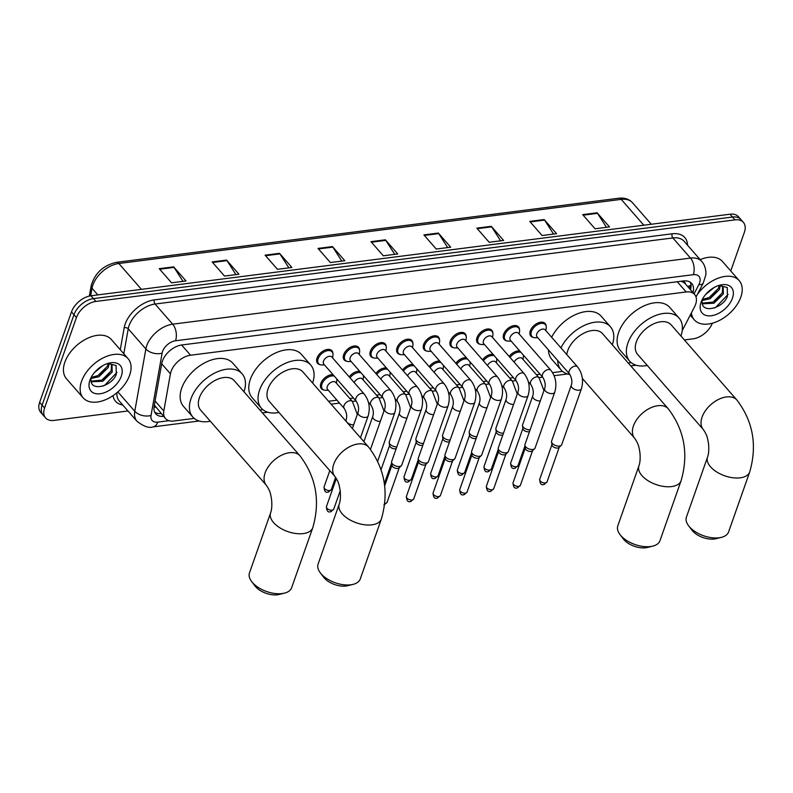 <?xml version="1.0" encoding="UTF-8"?>
<svg xmlns="http://www.w3.org/2000/svg" width="793" height="793" viewBox="0 0 793 793"><rect width="100%" height="100%" fill="white"/><g stroke="black" fill="none" stroke-linecap="round" stroke-linejoin="round"><path stroke-width="1.19" d="M323.95 389.987A9.536 5.868 -41.2 0 1 321.373 388.659A9.536 5.868 -41.2 0 1 320.858 383.366A9.536 5.868 -41.2 0 1 333.11 374.772M506.757 340.841A9.536 5.868 -41.2 0 1 504.179 339.513A9.536 5.868 -41.2 0 1 503.664 334.22A9.536 5.868 -41.2 0 1 510.712 326.657A9.536 5.868 -41.2 0 1 518.543 326.954A9.536 5.868 -41.2 0 1 519.514 329.68M480.092 344.241A9.536 5.868 -41.2 0 1 477.525 342.913A9.536 5.868 -41.2 0 1 476.999 337.62A9.536 5.868 -41.2 0 1 484.057 330.057A9.536 5.868 -41.2 0 1 491.878 330.354A9.536 5.868 -41.2 0 1 492.849 333.08M453.437 347.641A9.536 5.868 -41.2 0 1 450.86 346.313A9.536 5.868 -41.2 0 1 450.345 341.02A9.536 5.868 -41.2 0 1 457.392 333.466A9.536 5.868 -41.2 0 1 465.223 333.764A9.536 5.868 -41.2 0 1 466.195 336.49M426.773 351.051A9.536 5.868 -41.2 0 1 424.205 349.723A9.536 5.868 -41.2 0 1 423.68 344.42A9.536 5.868 -41.2 0 1 430.738 336.866A9.536 5.868 -41.2 0 1 438.559 337.164A9.536 5.868 -41.2 0 1 439.53 339.89M533.411 337.431A9.536 5.868 -41.2 0 1 530.844 336.103A9.536 5.868 -41.2 0 1 530.319 330.81A9.536 5.868 -41.2 0 1 537.376 323.257A9.536 5.868 -41.2 0 1 545.197 323.554A9.536 5.868 -41.2 0 1 546.169 326.28M400.118 354.451A9.536 5.868 -41.2 0 1 397.541 353.123A9.536 5.868 -41.2 0 1 397.025 347.83A9.536 5.868 -41.2 0 1 404.073 340.266A9.536 5.868 -41.2 0 1 411.904 340.564A9.536 5.868 -41.2 0 1 412.875 343.29M373.453 357.851A9.536 5.868 -41.2 0 1 370.886 356.523A9.536 5.868 -41.2 0 1 370.361 351.23A9.536 5.868 -41.2 0 1 377.418 343.676A9.536 5.868 -41.2 0 1 385.239 343.974A9.536 5.868 -41.2 0 1 386.211 346.69M346.799 361.251A9.536 5.868 -41.2 0 1 344.221 359.933A9.536 5.868 -41.2 0 1 343.706 354.63A9.536 5.868 -41.2 0 1 350.754 347.076A9.536 5.868 -41.2 0 1 358.585 347.374A9.536 5.868 -41.2 0 1 359.556 350.1M320.134 364.661A9.536 5.868 -41.2 0 1 317.567 363.333A9.536 5.868 -41.2 0 1 317.041 358.039A9.536 5.868 -41.2 0 1 324.099 350.476A9.536 5.868 -41.2 0 1 331.92 350.774A9.536 5.868 -41.2 0 1 332.891 353.5M682.238 330.562L694.509 306.901A17.882 11.013 138.8 0 0 695.6 304.393A17.882 11.013 138.8 0 0 694.618 294.471A17.882 11.013 138.8 0 0 686.193 291.963L190.548 355.224A17.882 11.013 138.8 0 0 170.436 373.8L163.814 411.002A17.882 11.013 138.8 0 0 165.45 418.486A17.882 11.013 138.8 0 0 173.875 420.994L194.216 418.397M682.01 281.614L681.762 281.644A17.882 11.013 -41.2 0 1 685.35 283.864A17.882 11.013 -41.2 0 1 685.42 283.953A5.957 3.668 138.8 0 0 682.01 281.614A17.882 10.388 -97.3 0 0 682.188 281.099M154.357 405.035L165.45 418.486M259.906 410.011L262.84 409.634M328.53 401.248L336.985 400.168M349.802 398.532L353.48 398.066M376.467 395.132L380.144 394.656M403.122 391.722L406.799 391.256M429.786 388.322L433.464 387.856M456.441 384.922L460.118 384.446M483.106 381.522L486.783 381.046M509.76 378.112L513.438 377.646M536.425 374.712L540.102 374.246M552.612 372.641L562.534 371.382M628.234 362.996L631.159 362.619M509.156 356.454A9.536 5.868 -41.2 0 1 519.732 350.952M482.501 359.853A9.536 5.868 -41.2 0 1 493.068 354.352M455.836 363.263A9.536 5.868 -41.2 0 1 466.413 357.752M429.182 366.663A9.536 5.868 -41.2 0 1 439.748 361.162M402.517 370.063A9.536 5.868 -41.2 0 1 413.094 364.562M375.862 373.473A9.536 5.868 -41.2 0 1 386.429 367.962M349.198 376.873A9.536 5.868 -41.2 0 1 359.774 371.362M692.963 292.567A17.882 11.013 138.8 0 0 691.714 283.468A17.882 11.013 138.8 0 0 683.288 280.96L181.865 344.965A17.882 11.013 138.8 0 0 161.742 363.531L154.129 406.323A17.882 11.013 138.8 0 0 155.765 413.797A17.882 11.013 138.8 0 0 163.596 416.375M690.287 282.229A17.882 11.013 -41.2 0 1 690.485 289.742M712.342 323.217A17.882 11.013 -41.2 0 1 693.062 338.839L684.359 339.949M127.98 410.972L54.003 420.409A17.882 11.013 -41.2 0 1 45.578 417.911A17.882 11.013 -41.2 0 1 44.596 407.979L76.435 317.557A17.882 11.013 -41.2 0 1 95.903 301.439L734.962 219.869A17.882 11.013 -41.2 0 1 743.388 222.367A17.882 11.013 -41.2 0 1 744.369 232.299L730.75 270.968M45.578 417.911L40.631 412.251A17.882 11.013 -41.2 0 1 39.65 402.319L71.489 311.897A17.882 11.013 -41.2 0 1 90.957 295.779L730.016 214.209L732.484 217.034A17.882 11.013 -41.2 0 1 740.92 219.542A17.882 11.013 -41.2 0 0 732.484 217.034L93.425 298.614L732.484 217.034L734.962 219.869M71.489 311.897L73.967 314.732A17.882 11.013 -41.2 0 1 93.425 298.614A17.882 11.013 -41.2 0 0 73.967 314.732L42.128 405.154L73.967 314.732L76.435 317.557M43.1 415.076A17.882 11.013 -41.2 0 1 42.128 405.154A17.882 11.013 -41.2 0 0 43.1 415.076M161.128 413.54A17.882 11.013 -41.2 0 1 154.724 412.211M159.215 268.688L171.575 282.823L186.018 280.98L173.647 266.844L159.215 268.688M182.995 281.366L174.054 267.39A4.768 2.766 -97.3 0 0 173.647 266.844M212.147 261.928L224.518 276.073L238.951 274.229L226.58 260.084L212.147 261.928M235.927 274.616L226.996 260.629A4.768 2.766 -97.3 0 0 226.58 260.084M265.08 255.168L277.451 269.313L291.883 267.469L279.513 253.324L265.08 255.168M288.86 267.856L279.929 253.879A4.768 2.766 -97.3 0 0 279.513 253.324M318.013 248.417L330.384 262.552L344.816 260.709L332.445 246.573L318.013 248.417M341.793 261.095L332.862 247.119A4.768 2.766 -97.3 0 0 332.445 246.573M582.686 214.625L595.047 228.771L609.49 226.927L597.119 212.782L582.686 214.625M606.467 227.313L597.525 213.337A4.768 2.766 -97.3 0 0 597.119 212.782M529.754 221.386L542.115 235.531L556.557 233.687L544.186 219.542L529.754 221.386M553.534 234.074L544.593 220.087A4.768 2.766 -97.3 0 0 544.186 219.542M476.811 228.146L489.182 242.281L503.614 240.438L491.254 226.302L476.811 228.146M500.601 240.824L491.66 226.848A4.768 2.766 -97.3 0 0 491.254 226.302M423.878 234.897L436.249 249.042L450.682 247.198L438.321 233.053L423.878 234.897M447.658 247.585L438.727 233.608A4.768 2.766 -97.3 0 0 438.321 233.053M370.946 241.657L383.316 255.802L397.749 253.958L385.388 239.813L370.946 241.657M394.726 254.345L385.794 240.358A4.768 2.766 -97.3 0 0 385.388 239.813M730.016 214.209A17.882 11.013 -41.2 0 1 738.442 216.717L743.388 222.367M697.265 294.599A29.797 18.348 -41.2 0 1 739.185 280.603A29.797 18.348 -41.2 0 1 740.811 297.157A29.797 18.348 -41.2 0 1 718.775 320.769A29.797 18.348 -41.2 0 1 694.321 319.847A29.797 18.348 -41.2 0 1 691.387 312.918M700.15 259.638A29.797 18.348 -41.2 0 1 722.492 261.512L739.185 280.603M702.241 303.134L713.006 302.093L722.383 292.835L722.601 286.56M702.38 303.808L713.987 303.223L723.365 293.955L723.147 287.076L721.858 286.085L718.666 285.52M702.4 299.387L709.081 297.603L718.448 288.345L719.261 285.5M702.211 300.478L710.062 298.733L719.429 289.465L720.292 285.589M705.681 294.461L714.047 287.562M702.479 299.08A13.471 8.297 -41.2 0 0 702.142 301.37C701.062 314.107 722.998 308.527 727.409 296.364L727.24 287.482L718.874 285.46M732.445 298.227A19.428 11.964 -41.2 0 1 711.291 315.743A19.428 11.964 -41.2 0 1 701.062 302.232A19.428 11.964 -41.2 0 1 701.468 301.171A19.428 11.964 -41.2 0 1 719.727 285.202A19.428 11.964 -41.2 0 1 732.445 298.227M710.231 296.988L716.604 291.457M714.156 301.479L720.53 295.948M714.206 308.031L715.871 307.248L728.113 294.372M721.402 537.357L716.02 538.695A16.395 8.723 -160.6 0 1 714.324 539.002A16.395 8.723 -160.6 0 1 691.982 530.23L688.621 525.809A22.353 11.895 19.4 0 0 719.092 537.783A22.353 11.895 19.4 0 0 721.402 537.357A22.353 11.895 19.4 0 0 728.579 531.954L749.702 471.984A22.353 11.895 -160.6 0 1 740.216 477.822A22.353 11.895 -160.6 0 1 716.634 471.924A22.353 11.895 -160.6 0 1 707.534 457.135L686.421 517.105A22.353 11.895 19.4 0 0 688.621 525.809M703.292 429.509A22.353 13.759 138.8 0 1 702.073 417.098A22.353 13.759 138.8 0 1 726.408 396.946A22.353 13.759 138.8 0 1 736.945 400.078L671.215 324.912A22.353 13.759 138.8 0 0 652.867 324.218A22.353 13.759 138.8 0 0 636.343 341.932A22.353 13.759 138.8 0 0 637.562 354.342L703.292 429.509C707.515 435.714 707.515 438.43 708.506 443.525C709.071 449.403 708.744 453.943 707.534 457.135M647.286 365.454A32.781 20.182 -41.2 0 1 629.711 361.211A32.781 20.182 -41.2 0 1 627.917 343.002A32.781 20.182 -41.2 0 1 652.163 317.031A32.781 20.182 -41.2 0 1 679.066 318.052A32.781 20.182 -41.2 0 1 680.929 336.024M629.711 361.211L620.433 350.605A32.781 20.182 -41.2 0 1 618.649 332.396A32.781 20.182 -41.2 0 1 642.885 306.425A32.781 20.182 -41.2 0 1 669.788 307.446L679.066 318.052M652.788 546.119L647.405 547.457A16.395 8.723 -160.6 0 1 645.71 547.765A16.395 8.723 -160.6 0 1 623.357 538.982L620.007 534.571A22.353 11.895 19.4 0 0 650.478 546.546A22.353 11.895 19.4 0 0 652.788 546.119A22.353 11.895 19.4 0 0 659.964 540.707L681.078 480.746A22.353 11.895 -160.6 0 1 671.592 486.575A22.353 11.895 -160.6 0 1 648.02 480.687A22.353 11.895 -160.6 0 1 638.91 465.897L617.797 525.858A22.353 11.895 19.4 0 0 620.007 534.571M582.359 378.449L634.678 438.271A22.353 13.759 138.8 0 1 633.458 425.861A22.353 13.759 138.8 0 1 657.784 405.709A22.353 13.759 138.8 0 1 668.321 408.841L602.591 333.675A22.353 13.759 138.8 0 0 584.253 332.981A22.353 13.759 138.8 0 0 567.719 350.694A22.353 13.759 138.8 0 0 566.777 354.57M560.938 347.889A32.781 20.182 -41.2 0 1 585.601 324.852A32.781 20.182 -41.2 0 1 610.441 326.805A32.781 20.182 -41.2 0 1 612.305 344.786M551.66 337.283A32.781 20.182 -41.2 0 1 576.333 314.246A32.781 20.182 -41.2 0 1 601.163 316.199L610.441 326.805M569.919 374.534A32.781 20.182 -41.2 0 1 561.087 369.964A32.781 20.182 -41.2 0 1 557.747 360.528M561.087 369.964L551.809 359.358A32.781 20.182 -41.2 0 1 548.469 349.921M353.083 584.372L347.701 585.71A16.395 8.723 -160.6 0 1 346.006 586.027A16.395 8.723 -160.6 0 1 323.663 577.245L320.303 572.824A22.353 11.895 19.4 0 0 350.774 584.798A22.353 11.895 19.4 0 0 353.083 584.372A22.353 11.895 19.4 0 0 360.26 578.969L381.374 518.999A22.353 11.895 -160.6 0 1 371.887 524.837A22.353 11.895 -160.6 0 1 348.315 518.939A22.353 11.895 -160.6 0 1 339.216 504.15L318.092 564.12A22.353 11.895 19.4 0 0 320.303 572.824M334.973 476.524A22.353 13.759 138.8 0 1 333.754 464.113A22.353 13.759 138.8 0 1 358.079 443.961A22.353 13.759 138.8 0 1 368.626 447.093L302.886 371.927A22.353 13.759 138.8 0 0 284.548 371.233A22.353 13.759 138.8 0 0 268.014 388.947A22.353 13.759 138.8 0 0 269.243 401.357L334.973 476.524C339.186 482.729 339.196 485.445 340.177 490.54C340.742 496.418 340.425 500.958 339.216 504.15M278.958 412.469A32.781 20.182 -41.2 0 1 261.383 408.226A32.781 20.182 -41.2 0 1 259.598 390.017A32.781 20.182 -41.2 0 1 283.844 364.046A32.781 20.182 -41.2 0 1 310.737 365.067A32.781 20.182 -41.2 0 1 312.611 383.039M261.383 408.226L252.115 397.62A32.781 20.182 -41.2 0 1 250.32 379.411A32.781 20.182 -41.2 0 1 274.566 353.44A32.781 20.182 -41.2 0 1 301.469 354.461L310.737 365.067M284.459 593.134L279.077 594.472A16.395 8.723 -160.6 0 1 277.381 594.78A16.395 8.723 -160.6 0 1 255.039 585.997L251.678 581.586A22.353 11.895 19.4 0 0 282.149 593.56A22.353 11.895 19.4 0 0 284.459 593.134A22.353 11.895 19.4 0 0 291.636 587.722L312.759 527.761A22.353 11.895 -160.6 0 1 303.263 533.59A22.353 11.895 -160.6 0 1 279.691 527.702A22.353 11.895 -160.6 0 1 270.591 512.912L249.478 572.873A22.353 11.895 19.4 0 0 251.678 581.586M266.349 485.286A22.353 13.759 138.8 0 1 265.13 472.876A22.353 13.759 138.8 0 1 289.465 452.724A22.353 13.759 138.8 0 1 300.002 455.856L234.272 380.69A22.353 13.759 138.8 0 0 215.924 379.996A22.353 13.759 138.8 0 0 199.4 397.709A22.353 13.759 138.8 0 0 200.619 410.12L266.349 485.286C270.562 491.491 270.572 494.208 271.553 499.293C272.118 505.171 271.801 509.711 270.591 512.912M210.333 421.232A32.781 20.182 -41.2 0 1 192.768 416.979A32.781 20.182 -41.2 0 1 190.974 398.78A32.781 20.182 -41.2 0 1 215.22 372.809A32.781 20.182 -41.2 0 1 242.123 373.82A32.781 20.182 -41.2 0 1 243.986 391.801M192.768 416.979L183.49 406.373A32.781 20.182 -41.2 0 1 181.696 388.173A32.781 20.182 -41.2 0 1 205.942 362.203A32.781 20.182 -41.2 0 1 232.845 363.214L242.123 373.82M569.473 373.949L537.069 336.896A5.363 3.301 -41.2 0 1 536.782 333.922A5.363 3.301 -41.2 0 1 540.747 329.67A5.363 3.301 -41.2 0 1 545.148 329.829L577.552 366.881A5.363 3.301 -41.2 0 0 574.747 366.178A5.363 3.301 -41.2 0 0 569.186 370.965A5.363 3.301 -41.2 0 0 569.473 373.949C571.842 377.914 572.447 381.671 571.287 385.229L551.611 441.096A5.363 2.855 -160.6 0 0 551.541 441.86A5.363 2.855 -160.6 0 0 552.344 443.426A5.363 2.855 -160.6 0 0 559.452 446.062A5.363 2.855 -160.6 0 0 561.305 445.299A5.363 2.855 -160.6 0 0 561.731 444.655L581.408 388.788A5.363 2.855 -160.6 0 1 579.128 390.186A5.363 2.855 -160.6 0 1 578.85 390.215A5.363 2.855 -160.6 0 1 573.339 388.689A5.363 2.855 -160.6 0 1 571.287 385.229M537.773 337.699L535.305 337.729A8.941 5.501 -41.2 0 1 531.905 336.42A8.941 5.501 -41.2 0 1 531.419 331.454A8.941 5.501 -41.2 0 1 538.031 324.377A8.941 5.501 -41.2 0 1 545.366 324.654A8.941 5.501 -41.2 0 1 546.218 328.193L545.852 330.641M561.305 445.299L559.015 447.48A3.876 2.062 -160.6 0 1 557.677 448.035A3.876 2.062 -160.6 0 1 552.543 446.132A3.876 2.062 -160.6 0 1 551.958 445.002L551.541 441.86M542.818 377.349L510.414 340.296A5.363 3.301 -41.2 0 1 510.117 337.322A5.363 3.301 -41.2 0 1 514.092 333.07A5.363 3.301 -41.2 0 1 518.493 333.238L550.897 370.291A5.363 3.301 -41.2 0 0 548.092 369.578A5.363 3.301 -41.2 0 0 542.521 374.375A5.363 3.301 -41.2 0 0 542.818 377.349C545.178 381.314 545.782 385.071 544.632 388.629L524.956 444.496A5.363 2.855 -160.6 0 0 524.877 445.269A5.363 2.855 -160.6 0 0 525.68 446.836A5.363 2.855 -160.6 0 0 532.797 449.462A5.363 2.855 -160.6 0 0 534.651 448.709A5.363 2.855 -160.6 0 0 535.067 448.065L554.743 392.188A5.363 2.855 -160.6 0 1 552.473 393.596A5.363 2.855 -160.6 0 1 552.196 393.615A5.363 2.855 -160.6 0 1 546.684 392.089A5.363 2.855 -160.6 0 1 544.632 388.629M511.118 341.099L508.65 341.139A8.941 5.501 -41.2 0 1 505.25 339.82A8.941 5.501 -41.2 0 1 504.764 334.864A8.941 5.501 -41.2 0 1 511.376 327.777A8.941 5.501 -41.2 0 1 518.711 328.054A8.941 5.501 -41.2 0 1 519.554 331.603L519.197 334.041M534.651 448.709L532.351 450.89A3.876 2.062 -160.6 0 1 531.013 451.435A3.876 2.062 -160.6 0 1 525.878 449.532A3.876 2.062 -160.6 0 1 525.303 448.402L524.877 445.269M516.154 380.759L483.75 343.706A5.363 3.301 -41.2 0 1 483.462 340.722A5.363 3.301 -41.2 0 1 487.427 336.47A5.363 3.301 -41.2 0 1 491.829 336.638L524.232 373.691A5.363 3.301 -41.2 0 0 521.427 372.988A5.363 3.301 -41.2 0 0 515.866 377.775A5.363 3.301 -41.2 0 0 516.154 380.759C518.523 384.714 519.128 388.471 517.968 392.029L498.291 447.906A5.363 2.855 -160.6 0 0 498.222 448.669A5.363 2.855 -160.6 0 0 499.025 450.236A5.363 2.855 -160.6 0 0 506.132 452.862A5.363 2.855 -160.6 0 0 507.986 452.109A5.363 2.855 -160.6 0 0 508.412 451.465L528.088 395.598A5.363 2.855 -160.6 0 1 525.809 396.996A5.363 2.855 -160.6 0 1 525.531 397.025A5.363 2.855 -160.6 0 1 520.02 395.499A5.363 2.855 -160.6 0 1 517.968 392.029M484.454 344.509L481.985 344.539A8.941 5.501 -41.2 0 1 478.585 343.23A8.941 5.501 -41.2 0 1 478.1 338.264A8.941 5.501 -41.2 0 1 484.711 331.177A8.941 5.501 -41.2 0 1 492.047 331.454A8.941 5.501 -41.2 0 1 492.899 335.003L492.532 337.441M507.986 452.109L505.696 454.29A3.876 2.062 -160.6 0 1 504.358 454.835A3.876 2.062 -160.6 0 1 499.223 452.942A3.876 2.062 -160.6 0 1 498.638 451.802L498.222 448.669M489.499 384.159L457.095 347.106A5.363 3.301 -41.2 0 1 456.798 344.122A5.363 3.301 -41.2 0 1 460.773 339.88A5.363 3.301 -41.2 0 1 465.174 340.038L497.578 377.091A5.363 3.301 -41.2 0 0 494.773 376.388A5.363 3.301 -41.2 0 0 489.202 381.175A5.363 3.301 -41.2 0 0 489.499 384.159C491.868 388.114 492.463 391.881 491.313 395.429L471.637 451.306A5.363 2.855 -160.6 0 0 471.557 452.069A5.363 2.855 -160.6 0 0 472.36 453.636A5.363 2.855 -160.6 0 0 479.478 456.272A5.363 2.855 -160.6 0 0 481.331 455.509A5.363 2.855 -160.6 0 0 481.757 454.865L501.424 398.998A5.363 2.855 -160.6 0 1 499.154 400.396A5.363 2.855 -160.6 0 1 498.876 400.425A5.363 2.855 -160.6 0 1 493.365 398.899A5.363 2.855 -160.6 0 1 491.313 395.429M457.799 347.909L455.331 347.939A8.941 5.501 -41.2 0 1 451.931 346.63A8.941 5.501 -41.2 0 1 451.445 341.664A8.941 5.501 -41.2 0 1 458.057 334.587A8.941 5.501 -41.2 0 1 465.392 334.864A8.941 5.501 -41.2 0 1 466.234 338.403L465.878 340.851M481.331 455.509L479.031 457.69A3.876 2.062 -160.6 0 1 477.693 458.235A3.876 2.062 -160.6 0 1 472.559 456.342A3.876 2.062 -160.6 0 1 471.984 455.212L471.557 452.069M462.834 387.559L430.44 350.506A5.363 3.301 -41.2 0 1 430.143 347.532A5.363 3.301 -41.2 0 1 434.108 343.28A5.363 3.301 -41.2 0 1 438.509 343.448L470.913 380.501A5.363 3.301 -41.2 0 0 468.108 379.788A5.363 3.301 -41.2 0 0 462.547 384.585A5.363 3.301 -41.2 0 0 462.834 387.559C465.204 391.524 465.808 395.281 464.648 398.839L444.972 454.706A5.363 2.855 -160.6 0 0 444.903 455.479A5.363 2.855 -160.6 0 0 445.706 457.046A5.363 2.855 -160.6 0 0 452.813 459.672A5.363 2.855 -160.6 0 0 454.667 458.919A5.363 2.855 -160.6 0 0 455.093 458.275L474.769 402.398A5.363 2.855 -160.6 0 1 472.489 403.796A5.363 2.855 -160.6 0 1 472.212 403.825A5.363 2.855 -160.6 0 1 466.7 402.299A5.363 2.855 -160.6 0 1 464.648 398.839M431.144 351.309L428.666 351.349A8.941 5.501 -41.2 0 1 425.266 350.03A8.941 5.501 -41.2 0 1 424.78 345.074A8.941 5.501 -41.2 0 1 431.392 337.987A8.941 5.501 -41.2 0 1 438.727 338.264A8.941 5.501 -41.2 0 1 439.58 341.803L439.213 344.251M454.667 458.919L452.377 461.1A3.876 2.062 -160.6 0 1 451.039 461.645A3.876 2.062 -160.6 0 1 445.904 459.742A3.876 2.062 -160.6 0 1 445.319 458.612L444.903 455.479M436.18 390.959L403.776 353.916A5.363 3.301 -41.2 0 1 403.478 350.932A5.363 3.301 -41.2 0 1 407.453 346.68A5.363 3.301 -41.2 0 1 411.854 346.848L444.258 383.901A5.363 3.301 -41.2 0 0 441.453 383.188A5.363 3.301 -41.2 0 0 435.882 387.985A5.363 3.301 -41.2 0 0 436.18 390.959C438.549 394.924 439.144 398.681 437.994 402.239L418.317 458.106A5.363 2.855 -160.6 0 0 418.238 458.879A5.363 2.855 -160.6 0 0 419.041 460.446A5.363 2.855 -160.6 0 0 426.158 463.072A5.363 2.855 -160.6 0 0 428.012 462.319A5.363 2.855 -160.6 0 0 428.438 461.675L448.104 405.808A5.363 2.855 -160.6 0 1 445.835 407.205A5.363 2.855 -160.6 0 1 445.557 407.235A5.363 2.855 -160.6 0 1 440.046 405.699A5.363 2.855 -160.6 0 1 437.994 402.239M404.48 354.719L402.011 354.749A8.941 5.501 -41.2 0 1 398.611 353.44A8.941 5.501 -41.2 0 1 398.126 348.474A8.941 5.501 -41.2 0 1 404.737 341.386A8.941 5.501 -41.2 0 1 412.073 341.664A8.941 5.501 -41.2 0 1 412.915 345.213L412.558 347.651M428.012 462.319L425.712 464.5A3.876 2.062 -160.6 0 1 424.374 465.045A3.876 2.062 -160.6 0 1 419.239 463.152A3.876 2.062 -160.6 0 1 418.664 462.012L418.238 458.879M409.525 394.369L377.121 357.316A5.363 3.301 -41.2 0 1 376.824 354.332A5.363 3.301 -41.2 0 1 380.789 350.09A5.363 3.301 -41.2 0 1 385.19 350.248L417.594 387.301A5.363 3.301 -41.2 0 0 414.789 386.597A5.363 3.301 -41.2 0 0 409.228 391.385A5.363 3.301 -41.2 0 0 409.525 394.369C411.884 398.324 412.489 402.091 411.329 405.639L391.653 461.516A5.363 2.855 -160.6 0 0 391.583 462.279A5.363 2.855 -160.6 0 0 392.386 463.846A5.363 2.855 -160.6 0 0 399.494 466.472A5.363 2.855 -160.6 0 0 401.347 465.719A5.363 2.855 -160.6 0 0 401.773 465.075L421.45 409.208A5.363 2.855 -160.6 0 1 419.17 410.605A5.363 2.855 -160.6 0 1 418.892 410.635A5.363 2.855 -160.6 0 1 413.381 409.109A5.363 2.855 -160.6 0 1 411.329 405.639M377.825 358.119L375.347 358.149A8.941 5.501 -41.2 0 1 371.947 356.84A8.941 5.501 -41.2 0 1 371.461 351.874A8.941 5.501 -41.2 0 1 378.073 344.786A8.941 5.501 -41.2 0 1 385.408 345.064A8.941 5.501 -41.2 0 1 386.26 348.613L385.894 351.051M401.347 465.719L399.057 467.9A3.876 2.062 -160.6 0 1 397.719 468.445A3.876 2.062 -160.6 0 1 392.585 466.552A3.876 2.062 -160.6 0 1 392 465.422L391.583 462.279M382.86 397.769L350.456 360.716A5.363 3.301 -41.2 0 1 350.169 357.742A5.363 3.301 -41.2 0 1 354.134 353.49A5.363 3.301 -41.2 0 1 358.535 353.658L390.939 390.711A5.363 3.301 -41.2 0 0 388.134 389.997A5.363 3.301 -41.2 0 0 382.563 394.795A5.363 3.301 -41.2 0 0 382.86 397.769C385.229 401.734 385.834 405.491 384.674 409.049L370.48 449.344M351.16 361.519L348.692 361.558A8.941 5.501 -41.2 0 1 345.292 360.24A8.941 5.501 -41.2 0 1 344.806 355.274A8.941 5.501 -41.2 0 1 351.418 348.196A8.941 5.501 -41.2 0 1 358.753 348.474A8.941 5.501 -41.2 0 1 359.596 352.013L359.239 354.461M356.206 401.169L323.802 364.116A5.363 3.301 -41.2 0 1 323.504 361.142A5.363 3.301 -41.2 0 1 327.469 356.89A5.363 3.301 -41.2 0 1 331.87 357.058L364.274 394.111A5.363 3.301 -41.2 0 0 361.469 393.397A5.363 3.301 -41.2 0 0 355.908 398.195A5.363 3.301 -41.2 0 0 356.206 401.169C358.565 405.134 359.17 408.891 358.01 412.449L352.36 428.498M324.506 364.929L322.027 364.958A8.941 5.501 -41.2 0 1 318.637 363.65A8.941 5.501 -41.2 0 1 318.142 358.684A8.941 5.501 -41.2 0 1 324.753 351.596A8.941 5.501 -41.2 0 1 332.089 351.874A8.941 5.501 -41.2 0 1 332.941 355.423L332.574 357.861M514.142 362.143A5.363 3.301 -41.2 0 1 518.166 358.277A5.363 3.301 -41.2 0 1 522.3 358.565L538.992 377.656A5.363 3.301 -41.2 0 0 536.197 376.953A5.363 3.301 -41.2 0 0 530.626 381.74A5.363 3.301 -41.2 0 0 530.923 384.724C533.283 388.679 533.887 392.436 532.727 395.994L522.577 424.84A5.363 2.855 -160.6 0 0 522.508 425.603A5.363 2.855 -160.6 0 0 523.301 427.169A5.363 2.855 -160.6 0 0 530.12 429.826M510.038 357.455A8.941 5.501 -41.2 0 1 520.951 352.35M523.34 355.076A8.941 5.501 -41.2 0 1 523.37 356.929L523.003 359.368M529.516 431.531A3.876 2.062 -160.6 0 1 528.644 431.769A3.876 2.062 -160.6 0 1 523.499 429.875A3.876 2.062 -160.6 0 1 522.924 428.745L522.508 425.603M487.477 365.553A5.363 3.301 -41.2 0 1 491.511 361.677A5.363 3.301 -41.2 0 1 495.645 361.965L512.337 381.056L515.985 380.561M503.456 433.236A5.363 2.855 -160.6 0 1 496.646 430.569A5.363 2.855 -160.6 0 1 495.843 429.003A5.363 2.855 -160.6 0 1 495.912 428.24L506.073 399.404C507.233 395.846 506.628 392.089 504.259 388.124A5.363 3.301 -41.2 0 1 503.971 385.14A5.363 3.301 -41.2 0 1 509.532 380.353A5.363 3.301 -41.2 0 1 512.337 381.056L517.284 393.982M483.373 360.855A8.941 5.501 -41.2 0 1 494.287 355.75M496.676 358.476A8.941 5.501 -41.2 0 1 496.705 360.329L496.349 362.778M502.861 434.931A3.876 2.062 -160.6 0 1 501.979 435.179A3.876 2.062 -160.6 0 1 496.844 433.275A3.876 2.062 -160.6 0 1 496.259 432.145L495.843 429.003M460.822 368.953A5.363 3.301 -41.2 0 1 464.847 365.077A5.363 3.301 -41.2 0 1 468.98 365.375L485.683 384.466A5.363 3.301 -41.2 0 0 482.878 383.753A5.363 3.301 -41.2 0 0 477.307 388.55A5.363 3.301 -41.2 0 0 477.604 391.524C479.963 395.489 480.568 399.246 479.408 402.804L469.258 431.64A5.363 2.855 -160.6 0 0 469.188 432.413A5.363 2.855 -160.6 0 0 469.981 433.979A5.363 2.855 -160.6 0 0 476.801 436.636M456.718 364.265A8.941 5.501 -41.2 0 1 467.632 359.15M470.021 361.886A8.941 5.501 -41.2 0 1 470.051 363.729L469.684 366.178M476.196 438.341A3.876 2.062 -160.6 0 1 475.324 438.579A3.876 2.062 -160.6 0 1 470.18 436.675A3.876 2.062 -160.6 0 1 469.605 435.545L469.188 432.413M434.158 372.353A5.363 3.301 -41.2 0 1 438.192 368.487A5.363 3.301 -41.2 0 1 442.325 368.775L459.018 387.866A5.363 3.301 -41.2 0 0 456.213 387.162A5.363 3.301 -41.2 0 0 450.652 391.95A5.363 3.301 -41.2 0 0 450.939 394.934C453.309 398.889 453.913 402.646 452.753 406.204L442.593 435.05A5.363 2.855 -160.6 0 0 442.524 435.813A5.363 2.855 -160.6 0 0 443.327 437.379A5.363 2.855 -160.6 0 0 450.137 440.036M430.054 367.665A8.941 5.501 -41.2 0 1 440.967 362.56M443.356 365.286A8.941 5.501 -41.2 0 1 443.386 367.139L443.029 369.578M449.542 441.741A3.876 2.062 -160.6 0 1 448.66 441.979A3.876 2.062 -160.6 0 1 443.525 440.085A3.876 2.062 -160.6 0 1 442.94 438.955L442.524 435.813M407.503 375.763A5.363 3.301 -41.2 0 1 411.527 371.887A5.363 3.301 -41.2 0 1 415.661 372.175L432.363 391.266A5.363 3.301 -41.2 0 0 429.558 390.562A5.363 3.301 -41.2 0 0 423.987 395.35A5.363 3.301 -41.2 0 0 424.285 398.334C426.644 402.289 427.249 406.056 426.089 409.604L415.938 438.45A5.363 2.855 -160.6 0 0 415.869 439.213A5.363 2.855 -160.6 0 0 416.662 440.779A5.363 2.855 -160.6 0 0 423.482 443.446M403.399 371.065A8.941 5.501 -41.2 0 1 414.313 365.96M416.702 368.686A8.941 5.501 -41.2 0 1 416.731 370.539L416.365 372.988M422.877 445.141A3.876 2.062 -160.6 0 1 422.005 445.388A3.876 2.062 -160.6 0 1 416.86 443.485A3.876 2.062 -160.6 0 1 416.285 442.355L415.869 439.213M380.838 379.163A5.363 3.301 -41.2 0 1 384.873 375.287A5.363 3.301 -41.2 0 1 389.006 375.585L405.699 394.676A5.363 3.301 -41.2 0 0 402.894 393.962A5.363 3.301 -41.2 0 0 397.333 398.76A5.363 3.301 -41.2 0 0 397.62 401.734C399.989 405.699 400.594 409.456 399.434 413.014L389.274 441.85A5.363 2.855 -160.6 0 0 389.204 442.623A5.363 2.855 -160.6 0 0 390.007 444.189A5.363 2.855 -160.6 0 0 396.817 446.846M376.734 374.474A8.941 5.501 -41.2 0 1 387.658 369.36M390.037 372.095A8.941 5.501 -41.2 0 1 390.067 373.939L389.71 376.388M396.222 448.541A3.876 2.062 -160.6 0 1 395.34 448.788A3.876 2.062 -160.6 0 1 390.206 446.885A3.876 2.062 -160.6 0 1 389.631 445.755L389.204 442.623M354.184 382.563A5.363 3.301 -41.2 0 1 358.208 378.697A5.363 3.301 -41.2 0 1 362.342 378.985L379.044 398.076A5.363 3.301 -41.2 0 0 376.239 397.362A5.363 3.301 -41.2 0 0 370.668 402.16A5.363 3.301 -41.2 0 0 370.965 405.134C373.325 409.099 373.929 412.856 372.779 416.414L363.878 441.671M350.08 377.874A8.941 5.501 -41.2 0 1 360.993 372.769M363.382 375.495A8.941 5.501 -41.2 0 1 363.412 377.349L363.045 379.788M344.301 408.544L327.608 389.452A5.363 3.301 -41.2 0 1 327.311 386.469A5.363 3.301 -41.2 0 1 331.286 382.216A5.363 3.301 -41.2 0 1 335.687 382.385L352.379 401.476A5.363 3.301 -41.2 0 0 349.574 400.772A5.363 3.301 -41.2 0 0 344.013 405.56A5.363 3.301 -41.2 0 0 344.301 408.544C346.67 412.499 347.275 416.266 346.115 419.814L345.728 420.914M328.312 390.255L325.844 390.285A8.941 5.501 -41.2 0 1 322.444 388.976A8.941 5.501 -41.2 0 1 321.958 384.01A8.941 5.501 -41.2 0 1 334.339 376.169M336.718 378.895A8.941 5.501 -41.2 0 1 336.747 380.749L336.391 383.188M81.55 381.304A29.797 18.348 -41.2 0 1 103.586 357.693A29.797 18.348 -41.2 0 1 128.04 358.614A29.797 18.348 -41.2 0 1 129.665 375.168A29.797 18.348 -41.2 0 1 107.63 398.78A29.797 18.348 -41.2 0 1 83.176 397.858A29.797 18.348 -41.2 0 1 81.55 381.304M83.176 397.858L66.473 378.767A29.797 18.348 -41.2 0 1 64.848 362.213A29.797 18.348 -41.2 0 1 86.893 338.601A29.797 18.348 -41.2 0 1 111.347 339.523L128.04 358.614M91.096 381.136L101.861 380.105L111.238 370.846L111.456 364.572M91.235 381.82L102.842 381.225L112.219 371.967L112.001 365.087L110.713 364.096L107.521 363.531M91.254 377.399L97.935 375.614L107.303 366.356L108.116 363.511M91.066 378.479L98.917 376.744L108.284 367.476L109.147 363.6M94.536 372.472L102.902 365.573M91.334 377.091A13.471 8.297 -41.2 0 0 90.997 379.381C89.916 392.119 111.853 386.538 116.264 374.375L116.095 365.494L107.729 363.472M121.289 376.239A19.428 11.964 -41.2 0 1 100.146 393.754A19.428 11.964 -41.2 0 1 89.916 380.243A19.428 11.964 -41.2 0 1 90.323 379.183A19.428 11.964 -41.2 0 1 108.582 363.214A19.428 11.964 -41.2 0 1 121.289 376.239M99.075 375L105.459 369.469M103.011 379.49L109.384 373.959M103.06 386.042L104.726 385.259L116.968 372.383M687.62 286.461A17.882 7.573 27.4 0 0 691 284.796M154.001 407.215A17.882 11.181 10.1 0 0 155.537 407.106M677.242 281.733L686.193 291.963M155.081 401.01L163.814 411.002M161.693 363.809L170.436 373.8M181.607 345.005L190.548 355.224M694.083 293.846L698.861 284.637A11.925 7.335 138.8 0 0 699.585 282.972A11.925 7.335 138.8 0 0 693.31 274.685L175.521 340.772A11.925 7.335 138.8 0 0 162.545 351.517A11.925 7.335 138.8 0 0 162.109 353.153L151.027 415.473A11.925 7.335 138.8 0 0 157.728 422.134L169.008 420.686M116.948 392.684A23.84 14.68 138.8 0 0 119.327 401.08L136.951 421.232A23.84 14.68 -41.2 0 1 134.78 411.27L145.862 348.95A23.84 14.68 -41.2 0 1 146.735 345.679A23.84 14.68 -41.2 0 1 172.686 324.188L690.475 258.092A23.84 14.68 -41.2 0 1 701.726 261.432L684.101 241.28A23.84 14.68 138.8 0 0 672.86 237.94L155.071 304.036A23.84 14.68 138.8 0 0 129.11 325.526A23.84 14.68 138.8 0 0 128.238 328.798L123.797 353.767M120.268 349.733L124.184 327.747A26.823 16.514 -41.2 0 1 154.357 299.883L672.147 233.796A2.984 1.735 -97.3 0 0 672.86 237.94L690.475 258.092A11.925 6.929 82.7 0 1 693.31 274.685M124.184 327.747A2.984 1.864 -169.9 0 1 128.238 328.798L145.862 348.95A11.925 7.454 10.1 0 0 162.109 353.153M672.147 233.796A26.823 16.514 -41.2 0 1 687.531 245.206M122.766 405.015A26.823 16.514 -41.2 0 1 112.993 395.667M95.903 301.439L90.957 295.779M44.596 407.979L39.65 402.319M175.521 340.772A11.925 6.929 82.7 0 0 172.686 324.188L155.071 304.036A2.984 1.735 -97.3 0 1 154.357 299.883M151.027 415.473A11.925 7.454 10.1 0 1 134.78 411.27L117.85 391.901M157.728 422.134A11.925 6.929 82.7 0 1 153.059 426.882L199.172 420.994M698.861 284.637A11.925 5.045 27.4 0 0 703.252 283.061L696.026 296.988M89.351 296.067L91.175 285.787A5.957 3.727 10.1 0 0 92.018 288.265L90.67 295.819M91.175 285.787C94.833 273.169 103.249 265.358 116.412 262.344A5.957 3.459 82.7 0 1 118.841 263.504A23.84 14.68 138.8 0 0 92.018 288.265L97.826 294.907M643.827 225.212L621.226 199.37A5.957 3.459 -97.3 0 0 618.798 198.22C624.527 197.556 629.087 199.053 632.467 202.711A23.84 14.68 138.8 0 0 621.226 199.37L118.841 263.504L141.432 289.336M371.421 242.202L385.794 240.358M424.354 235.442L438.727 233.608M477.287 228.681L491.66 226.848M530.22 221.931L544.593 220.087M583.152 215.171L597.525 213.337M318.489 248.952L332.862 247.119M265.556 255.713L279.929 253.879M212.623 262.463L226.996 260.629M159.68 269.224L174.054 267.39M539.706 479.378C539.914 483.7 541.292 485.405 543.859 484.503L547.021 481.956A3.876 2.062 -160.6 0 1 545.376 482.967A3.876 2.062 -160.6 0 1 541.292 481.936A3.876 2.062 -160.6 0 1 539.706 479.378L551.918 444.704M543.859 484.503A3.876 2.25 -97.3 0 0 545.376 482.967M513.051 482.778C513.249 487.1 514.627 488.805 517.195 487.913L520.357 485.356A3.876 2.062 -160.6 0 1 518.711 486.367A3.876 2.062 -160.6 0 1 514.627 485.346A3.876 2.062 -160.6 0 1 513.051 482.778L525.263 448.104M517.195 487.913A3.876 2.25 -97.3 0 0 518.711 486.367M486.396 486.178C486.595 490.5 487.973 492.215 490.54 491.313L493.702 488.756A3.876 2.062 -160.6 0 1 492.056 489.767A3.876 2.062 -160.6 0 1 487.973 488.746A3.876 2.062 -160.6 0 1 486.396 486.178L498.599 451.514M490.54 491.313A3.876 2.25 -97.3 0 0 492.056 489.767M459.732 489.588C459.93 493.91 461.308 495.615 463.875 494.713L467.037 492.156A3.876 2.062 -160.6 0 1 465.392 493.167A3.876 2.062 -160.6 0 1 461.308 492.146A3.876 2.062 -160.6 0 1 459.732 489.588L471.944 454.914M463.875 494.713A3.876 2.25 -97.3 0 0 465.392 493.167M433.077 492.988C433.275 497.31 434.653 499.015 437.221 498.123L440.383 495.566A3.876 2.062 -160.6 0 1 438.737 496.577A3.876 2.062 -160.6 0 1 434.653 495.556A3.876 2.062 -160.6 0 1 433.077 492.988L445.279 458.314M437.221 498.123A3.876 2.25 -97.3 0 0 438.737 496.577M406.412 496.388C406.611 500.71 407.999 502.425 410.556 501.523L413.718 498.966A3.876 2.062 -160.6 0 1 412.073 499.977A3.876 2.062 -160.6 0 1 407.989 498.956A3.876 2.062 -160.6 0 1 406.412 496.388L418.625 461.724M410.556 501.523A3.876 2.25 -97.3 0 0 412.073 499.977M383.901 504.923L387.063 502.365A3.876 2.062 -160.6 0 1 385.418 503.377A3.876 2.062 -160.6 0 1 384.793 503.416M384.664 504.566A3.876 2.25 -97.3 0 0 385.418 503.377M390.939 390.711C395.816 397.224 397.095 404.529 394.795 412.608A5.363 2.855 -160.6 0 1 392.515 414.005A5.363 2.855 -160.6 0 1 392.238 414.035A5.363 2.855 -160.6 0 1 386.726 412.509A5.363 2.855 -160.6 0 1 384.674 409.049M326.438 506.598C326.637 510.92 328.015 512.635 330.582 511.733L333.744 509.175A3.876 2.062 -160.6 0 1 332.098 510.186A3.876 2.062 -160.6 0 1 328.015 509.165A3.876 2.062 -160.6 0 1 326.438 506.598L336.341 478.466M330.582 511.733A3.876 2.25 -97.3 0 0 332.098 510.186M364.274 394.111C369.151 400.624 370.44 407.929 368.13 416.008A5.363 2.855 -160.6 0 1 365.851 417.415A5.363 2.855 -160.6 0 1 365.573 417.445A5.363 2.855 -160.6 0 1 360.062 415.909A5.363 2.855 -160.6 0 1 358.01 412.449M510.672 463.122C510.87 467.434 512.258 469.149 514.816 468.247L517.978 465.689A3.876 2.062 -160.6 0 1 516.342 466.7A3.876 2.062 -160.6 0 1 512.248 465.679A3.876 2.062 -160.6 0 1 510.672 463.122L522.884 428.448M514.816 468.247A3.876 2.25 -97.3 0 0 516.342 466.7M540.271 400.99A5.363 2.855 -160.6 0 1 533.461 398.334A5.363 2.855 -160.6 0 1 532.727 395.994M484.017 466.522C484.216 470.844 485.594 472.549 488.161 471.647L491.323 469.099A3.876 2.062 -160.6 0 1 489.678 470.11A3.876 2.062 -160.6 0 1 485.594 469.089A3.876 2.062 -160.6 0 1 484.017 466.522L496.22 431.848M488.161 471.647A3.876 2.25 -97.3 0 0 489.678 470.11M513.616 404.39A5.363 2.855 -160.6 0 1 506.796 401.734A5.363 2.855 -160.6 0 1 506.073 399.404M457.353 469.922C457.551 474.244 458.939 475.959 461.496 475.057L464.668 472.499A3.876 2.062 -160.6 0 1 463.023 473.51A3.876 2.062 -160.6 0 1 458.929 472.489A3.876 2.062 -160.6 0 1 457.353 469.922L469.565 435.248M461.496 475.057A3.876 2.25 -97.3 0 0 463.023 473.51M486.952 407.8A5.363 2.855 -160.6 0 1 480.142 405.134A5.363 2.855 -160.6 0 1 479.408 402.804M430.698 473.332C430.896 477.644 432.274 479.359 434.842 478.457L438.004 475.899A3.876 2.062 -160.6 0 1 436.358 476.91A3.876 2.062 -160.6 0 1 432.274 475.889A3.876 2.062 -160.6 0 1 430.698 473.332L442.9 438.658M434.842 478.457A3.876 2.25 -97.3 0 0 436.358 476.91M460.297 411.2A5.363 2.855 -160.6 0 1 453.477 408.544A5.363 2.855 -160.6 0 1 452.753 406.204M404.034 476.732C404.232 481.054 405.619 482.759 408.177 481.857L411.349 479.299A3.876 2.062 -160.6 0 1 409.703 480.31A3.876 2.062 -160.6 0 1 405.61 479.289A3.876 2.062 -160.6 0 1 404.034 476.732L416.246 442.058M408.177 481.857A3.876 2.25 -97.3 0 0 409.703 480.31M433.632 414.6A5.363 2.855 -160.6 0 1 426.822 411.944A5.363 2.855 -160.6 0 1 426.089 409.604M384.327 483.452L384.684 482.709A3.876 2.062 -160.6 0 1 384.298 483.244M406.978 418.01A5.363 2.855 -160.6 0 1 400.168 415.344A5.363 2.855 -160.6 0 1 399.434 413.014M380.313 421.41A5.363 2.855 -160.6 0 1 373.503 418.754A5.363 2.855 -160.6 0 1 372.779 416.414M324.059 486.942C324.258 491.264 325.636 492.968 328.203 492.066L331.365 489.509A3.876 2.062 -160.6 0 1 329.719 490.52A3.876 2.062 -160.6 0 1 325.636 489.499A3.876 2.062 -160.6 0 1 324.059 486.942L329.809 470.616M328.203 492.066A3.876 2.25 -97.3 0 0 329.719 490.52M353.658 424.81A5.363 2.855 -160.6 0 1 346.848 422.154A5.363 2.855 -160.6 0 1 346.115 419.814M689.256 288.335L691.02 284.925M685.35 283.864L694.618 294.471M703.252 283.061L705.74 275.23C706.166 274.646 706.295 266.23 701.726 261.432M136.951 421.232C143.692 426.485 149.064 428.369 153.059 426.882M262.453 412.915L267.796 412.241M331.077 404.162L339.533 403.082M352.35 401.446L356.027 400.971M379.014 398.046L382.692 397.571M405.669 394.636L409.347 394.171M432.334 391.236L436.011 390.771M458.988 387.836L462.666 387.361M485.643 384.427L489.331 383.961M538.962 377.627L542.64 377.151M554.129 375.684L567.501 373.979M630.782 365.9L636.115 365.226M116.412 262.344L618.798 198.22M632.467 202.711L651.311 224.25M694.321 319.847L690.227 315.158M736.945 400.078C753.122 421.479 757.374 445.448 749.702 471.984M668.321 408.841C684.498 430.242 688.75 454.211 681.078 480.746M634.678 438.271C638.89 444.476 638.9 447.193 639.882 452.278C640.447 458.156 640.12 462.696 638.91 465.897M368.626 447.093C384.803 468.494 389.046 492.463 381.374 518.999M300.002 455.856C316.179 477.257 320.431 501.226 312.759 527.761M581.408 388.788C583.717 380.699 582.429 373.404 577.552 366.881M545.366 324.654L543.403 322.404M531.905 336.42L529.942 334.18M547.021 481.956L559.234 447.282M554.743 392.188C557.053 384.109 555.764 376.804 550.897 370.291M518.711 328.054L516.749 325.804M505.25 339.82L503.287 337.58M520.357 485.356L532.569 450.682M528.088 395.598C530.398 387.509 529.109 380.204 524.232 373.691M492.047 331.454L490.084 329.214M478.585 343.23L476.623 340.98M493.702 488.756L505.914 454.082M501.424 398.998C503.733 390.909 502.445 383.614 497.578 377.091M465.392 334.864L463.429 332.614M451.931 346.63L449.968 344.39M467.037 492.156L479.25 457.492M474.769 402.398C477.079 394.319 475.79 387.014 470.913 380.501M438.727 338.264L436.765 336.014M425.266 350.03L423.303 347.79M440.383 495.566L452.595 460.892M448.104 405.808C450.414 397.719 449.135 390.414 444.258 383.901M412.073 341.664L410.11 339.424M398.611 353.44L396.649 351.19M413.718 498.966L425.93 464.292M421.45 409.208C423.759 401.119 422.471 393.824 417.594 387.301M385.408 345.064L383.445 342.824M384.645 485.901L391.96 465.124M371.947 356.84L369.984 354.59M387.063 502.365L399.276 467.701M358.753 348.474L356.791 346.224M345.292 360.24L343.329 358M394.795 412.608L377.696 461.139M332.089 351.874L330.126 349.634M318.637 363.65L316.665 361.4M368.13 416.008L360.468 437.776M333.744 509.175L340.207 490.808M543.939 390.582L538.992 377.656M528.376 381.81L530.923 384.724M517.978 465.689L524.966 445.874M501.711 385.21L504.259 388.124M491.323 469.099L498.301 449.274M490.619 397.382L485.683 384.466M475.057 388.61L477.604 391.524M464.668 472.499L471.647 452.674M463.964 400.792L459.018 387.866M448.392 392.01L450.939 394.934M438.004 475.899L444.982 456.084M437.3 404.192L432.363 391.266M421.737 395.42L424.285 398.334M411.349 479.299L418.327 459.484M410.645 407.592L405.699 394.676M381.076 469.615L389.591 445.458M395.073 398.82L397.62 401.734M384.684 482.709L391.663 462.884M383.981 411.002L379.044 398.076M368.418 402.22L370.965 405.134M357.326 414.402L352.379 401.476M322.444 388.976L320.481 386.726M331.365 489.509L335.637 477.376"/></g></svg>

